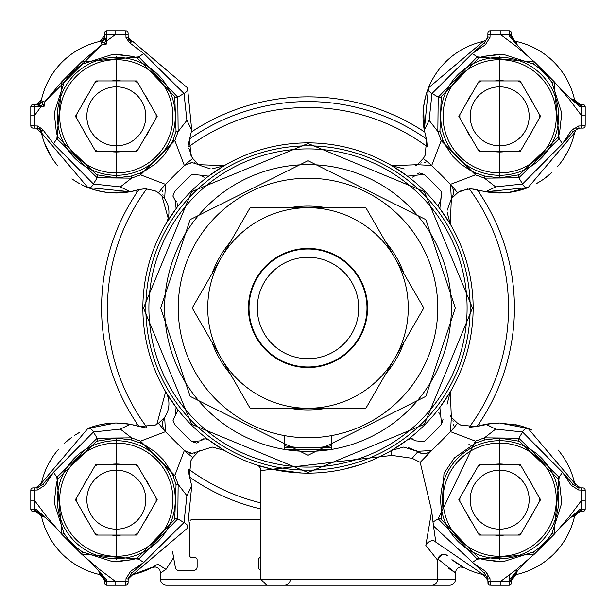 <?xml version="1.0" encoding="UTF-8"?>
<svg xmlns="http://www.w3.org/2000/svg" width="616" height="616" viewBox="0 0 616 616"><rect width="100%" height="100%" fill="white"/><g stroke="black" fill="none" stroke-linecap="round" stroke-linejoin="round"><path stroke-width="0.92" d="M133.556 574.389A76.669 76.669 0 0 0 157.072 564.626L157.811 564.233L165.989 569.384L160.553 572.88L160.553 579.302A5.898 5.898 0 0 0 166.451 585.2L449.549 585.2L266.713 585.2L260.814 579.302L437.753 579.302L437.753 560.329L425.825 545.406L431.685 511.01L420.189 462.347L431.685 450.55L417.209 451.32L408.085 447.486M290.305 579.302A5.898 5.898 0 0 1 284.407 585.2M166.451 585.2L225.433 585.2M130.084 424.255A76.669 76.669 0 0 0 87.849 428.49L115.446 423.015M79.618 432.363A76.669 76.669 0 0 0 78.702 432.871M74.521 435.404A76.669 76.669 0 0 0 74.513 435.404L79.587 432.378M58.443 449.395A76.669 76.669 0 0 0 41.826 481.543M107.931 423.469L101.024 424.547M96.727 425.556L93.932 426.349M93.917 426.357L87.849 428.49A5.898 3.927 68.2 0 1 93.455 431.993L120.328 429.098L131.585 437.861L140.564 441.148L165.45 431.685A11.796 11.796 0 0 1 164.68 417.209A23.593 23.593 0 0 0 165.666 391.745L176.153 407.438A165.142 165.142 0 0 1 407.438 176.153A165.142 165.142 0 0 1 407.438 439.847L410.988 438.654L415.577 440.84L424.024 441.587L415.577 440.84M71.826 437.237L64.364 443.289M52.283 457.519L48.518 463.879M42.065 480.58L41.426 483.252L35.79 487.887M518.549 425.363L499.684 423.015A76.669 76.669 0 0 0 485.909 424.255L495.672 429.098L522.545 431.993A5.898 3.927 -68.2 0 1 528.151 428.49L520.258 425.825M485.408 424.347A76.669 76.669 0 0 0 482.097 425.055M492.007 423.392L476.43 426.588L460.853 425.163L457.865 423.523L451.32 417.209L450.335 391.745L439.847 407.438L441.587 424.024L442.989 419.481M480.072 422.037A5.898 5.898 0 0 0 479.109 425.818L481.635 425.163M273.72 585.2L329.029 585.2L273.72 585.2M103.011 39.617L102.603 40.017M575.852 102.464L574.574 99.892L580.326 104.52M515.7 41.318L513.521 40.132M512.273 38.631L512.035 38.177M487.395 38.03L486.933 38.877M486.07 39.925L483.252 41.426A76.669 76.669 0 0 0 424.601 131.87L423.508 107.608M41.611 133.556A76.669 76.669 0 0 0 57.943 166.027M71.972 178.863A76.669 76.669 0 0 0 79.811 183.745M81.358 184.561A76.669 76.669 0 0 0 130.091 191.745L120.328 186.902L93.455 184.007A5.898 3.927 111.8 0 1 87.849 187.51L95.757 190.182M130.592 191.653A76.669 76.669 0 0 0 133.903 190.945M135.928 422.037A5.898 5.898 0 0 1 136.891 425.818A76.669 76.669 0 0 0 132.871 424.817M463.879 567.482L451.967 559.698A76.669 76.669 0 0 0 483.113 574.543M574.389 482.443A76.669 76.669 0 0 0 558.058 449.973M531.87 430.091A76.669 76.669 0 0 0 514.984 424.555M480.072 193.963A5.898 5.898 0 0 1 479.109 190.182A76.669 76.669 0 0 0 483.129 191.183M485.916 191.745A76.669 76.669 0 0 0 528.151 187.51L485.855 191.738L508.308 192.508M536.613 183.514A76.669 76.669 0 0 0 547.801 176.014M557.557 166.605A76.669 76.669 0 0 0 573.92 135.481M574.682 132.34L575.868 130.161M577.369 128.913L577.823 128.675M579.448 128.113L573.057 128.113M582.844 104.52L581.658 104.52L582.844 104.52A2.356 2.356 0 0 1 585.2 106.884A2.356 2.356 0 0 0 582.844 104.52A2.356 2.356 0 0 1 585.2 106.884L585.2 124.578M451.451 198.606L457.973 192.408L460.853 190.837L470.663 188.704L485.855 191.738L495.672 186.902L484.415 178.139L475.437 174.852L450.55 184.315L431.716 165.473L441.195 140.671L437.837 131.508L429.121 120.336L424.293 130.161L428.505 87.857L425.818 95.757M425.471 97.028L423.585 106.961M491.422 30.8L490.244 30.8A2.356 2.356 0 0 0 487.887 33.156L487.887 36.513M198.606 164.549L192.608 158.351L190.837 155.147L189.52 139.178L191.738 130.145L187.51 87.849L132.748 41.426A5.898 5.898 0 0 1 128.113 35.666L128.113 33.156L128.113 36.998L125.995 37.799L125.926 34.712L115.793 34.342L106.884 40.818L106.961 43.952L101.933 44.614L44.614 101.933L43.952 106.961L40.818 106.884L34.342 115.793L34.712 125.926L37.799 125.995L36.998 128.113L33.156 128.113L35.666 128.113A5.898 5.898 0 0 1 41.426 132.748L42.604 137.399M131.755 41.118L128.659 38.138M128.259 36.945L128.12 35.867M124.578 30.8L115.793 30.8L115.793 34.342L106.884 34.342L106.884 40.818L105.96 40.818L106.961 43.952L99.892 41.426A5.898 5.898 0 0 0 104.52 35.666L99.892 41.426A76.669 76.669 0 0 0 41.426 99.892L36.49 104.466A5.898 5.898 0 0 1 35.666 104.52L35.666 104.52A5.898 5.898 0 0 0 36.49 104.466M44.052 141.934L51.421 157.142M97.028 190.529L106.961 192.415M107.892 192.531L130.145 191.738L139.432 189.451L145.338 188.704L138.908 189.589M135.928 193.963A5.898 5.898 0 0 0 136.891 190.182L130.145 191.738L87.849 187.51L41.426 132.748L35.79 128.113M116.316 423.015L130.145 424.262L124.247 423.423M41.449 516.223L41.426 516.108A76.669 76.669 0 0 0 99.892 574.574L104.512 579.918M36.313 511.511L41.426 516.108L35.666 511.48A5.898 5.898 0 0 1 41.426 516.108L45.361 517.371L35.743 511.48L31.963 511.149M157.095 564.61L151.929 567.582L157.072 564.626M128.297 578.894L132.748 574.574L153.222 566.889M158.543 423.254A188.735 188.735 0 0 0 165.442 431.685L184.315 450.55L174.852 475.437L178.139 484.415L186.902 495.672L191.738 485.855L187.51 528.151L132.748 574.574A5.898 5.898 0 0 0 128.113 580.334L128.174 579.487M160.553 572.88L165.989 569.377L173.62 557.588M480.58 573.935L483.252 574.574L487.887 580.326M487.887 579.448L487.887 573.065M516.223 574.551L517.371 570.639L570.639 517.371L580.257 509.116L580.257 511.48L570.639 517.371L574.574 516.108L579.525 511.534M511.48 580.334L516.108 574.574L511.48 580.334A5.898 5.898 0 0 1 516.108 574.574A76.669 76.669 0 0 0 574.574 516.108A5.898 5.898 0 0 1 580.334 511.48M580.218 487.887L574.574 483.26L573.373 478.517M566.104 461.384L564.579 458.858M508.439 192.492L528.128 187.518M536.413 183.622L541.487 180.596M544.182 178.756L551.62 172.719M563.386 158.99L567.975 151.166M573.481 137.114L574.574 132.748L528.151 187.51A5.898 3.927 -111.8 0 1 522.545 184.007L495.672 186.902M288.319 583.722L287.818 584.114M487.287 38.254A5.898 5.898 0 0 0 487.887 35.666L487.887 33.156A2.356 2.356 0 0 1 490.244 30.8L509.116 30.8A2.356 2.356 0 0 1 511.48 33.156L511.48 35.743L517.371 45.361L570.639 98.629L574.574 99.892A76.669 76.669 0 0 0 516.108 41.426A5.898 5.898 0 0 1 511.48 35.666L511.48 35.897M485.824 40.148A5.898 5.898 0 0 0 487.087 38.623M130.03 40.017L129.63 39.617M104.528 33.01L104.52 33.156A2.356 2.356 0 0 1 106.884 30.8L115.793 30.8M40.017 102.603L39.617 103.011M39.617 129.63L40.017 130.03M35.697 487.887L32.825 487.911M105.082 584.361L104.52 580.257L98.629 570.639L106.884 580.257L106.884 585.2L105.213 584.507M127.427 584.507L128.113 582.844L128.113 579.487M488.442 584.361L487.887 580.334A5.898 5.898 0.1 0 0 483.252 574.574L484.715 573.588L433.479 525.972L431.685 511.01M511.48 581.658L511.48 580.257L509.116 580.257L509.116 581.658L511.48 581.658L511.48 582.844A2.356 2.356 0 0 1 509.116 585.2L510.448 584.792M485.855 424.262L499.684 423.015L528.151 428.49L574.574 483.252L580.334 487.887L582.844 487.887L580.303 487.887M478.94 57.788A2.356 1.386 -109.9 0 1 477.269 56.872L438.199 97.166L437.837 131.508L439.924 131.208L441.264 96.573L478.94 57.788L483.221 56.433L499.684 54.162L502.956 54.239L533.202 63.933A62.193 62.193 0 0 1 552.067 82.798L561.769 113.19L559.59 132.679L558.212 137.06L519.427 174.736L499.684 177.901L484.715 176.053L484.415 178.139L518.834 177.801L559.128 138.731A302.849 302.849 0 0 1 562.454 143.782L573.588 131.285A2.356 0.716 -158.4 0 1 571.201 130.669L578.655 125.987L579.002 128.113L573.588 131.285L574.574 132.748A5.898 5.898 0 0 1 580.334 128.113A5.898 5.898 0 0 0 580.326 128.113M582.844 128.113A2.356 2.356 0 0 0 585.2 125.756L581.288 125.926L581.535 128.113L583.175 128.089M104.697 32.271L105.344 31.378M30.8 115.793L30.8 106.884A2.356 2.356 0 0 1 33.156 104.52L35.743 104.52L34.342 104.52L34.342 115.793L30.8 115.793L30.8 125.756A2.356 2.356 0 0 0 33.156 128.113L36.998 128.113A5.898 5.321 90 0 1 41.865 131.616L41.426 132.748M87.849 428.49L41.426 483.252A5.898 5.898 0 0 1 35.666 487.887L33.156 487.887A2.356 2.356 0 0 0 30.8 490.244L30.8 500.207L30.8 490.244L34.712 490.074L34.342 509.116L30.8 509.116A2.356 2.356 0 0 0 33.156 511.48A2.356 2.356 0 0 1 30.8 509.116L30.8 500.207L34.342 500.207L47.239 517.371L61.947 534.472L63.933 533.202L54.231 502.81L56.41 483.321L57.788 478.94A2.356 1.386 -160.1 0 0 56.872 477.269L61.947 534.472L81.528 554.053L138.731 559.128L177.801 518.834L178.139 484.415L176.053 484.715L174.736 519.427L137.06 558.212L132.779 559.567L116.324 561.838L113.044 561.761L82.798 552.067A62.193 62.193 0 0 1 63.933 533.202M174.413 424.024L172.973 420.158L174.413 424.024A176.938 176.938 0 0 0 191.976 441.587L200.423 440.84L205.005 438.661L208.562 439.847A165.142 165.142 0 0 0 407.438 439.847L391.745 450.335L403.711 447.07L417.209 451.32A11.796 11.796 0 0 0 431.685 450.55L450.55 431.685L475.437 441.148L438.199 518.834L477.269 559.128A302.849 302.849 0 0 1 472.218 562.454L485.331 571.201A2.356 0.716 -68.4 0 0 484.715 573.588L487.887 579.002L490.013 578.655L490.074 581.288L500.207 581.658L500.207 585.2L491.422 585.2M580.257 511.48L583.175 511.449M511.303 583.729L510.764 584.53M31.963 127.789L32.825 128.089M582.844 487.887A2.356 2.356 0 0 1 585.2 490.244L585.2 509.116A2.356 2.356 0 0 1 582.844 511.48L581.658 511.48L581.658 500.207L585.2 500.207M472.51 308L424.324 424.324L308 472.51L191.676 424.324L143.489 308L191.676 191.676L308 143.489L424.324 191.676L472.51 308M431.855 585.2A5.898 5.898 0 0 0 437.753 579.302L455.447 579.302A5.898 5.898 0 0 1 449.549 585.2M252.414 425.248A129.753 129.753 0 0 1 190.752 252.414A129.753 129.753 0 0 1 363.586 190.752A129.753 129.753 0 0 1 425.248 363.586A129.753 129.753 0 0 1 252.414 425.248A129.753 129.753 0 0 0 284.407 435.589L284.407 449.418A143.374 143.374 0 0 1 165.119 296.165A143.374 143.374 0 0 1 308 164.626A143.374 143.374 0 0 1 450.881 296.165A143.374 143.374 0 0 1 331.593 449.418L330.8 449.549A143.374 143.374 0 0 1 285.2 449.549L284.407 449.418M363.586 190.752A129.753 129.753 0 0 0 178.786 296.157M424.293 130.161L426.618 139.586L425.194 155.163L423.554 158.15L417.232 164.703L391.768 165.681L407.438 176.153L424.024 174.413A176.938 176.938 0 0 1 441.587 191.976L440.84 200.423L438.692 204.35M203.503 438.854L201.34 439.932M188.735 469.484L189.05 474.705M191.738 485.855L189.412 476.43L190.837 460.853L192.477 457.865L198.791 451.32L211.989 447.077M200.855 450.027L199.638 450.758M467.883 188.866L458.343 192.177M451.459 198.591L447.154 210.287M447.077 211.935L450.335 224.255L451.32 198.791A11.796 11.796 0 0 0 450.55 184.315L451.32 198.791M476.23 189.366L469.215 188.742M174.413 191.976L172.973 195.842L174.413 191.976A176.938 176.938 0 0 1 191.976 174.413L200.423 175.16L191.976 174.413M172.973 420.158L177.308 411.65M120.328 429.098L130.145 424.262L138.508 426.287M256.988 465.072L256.749 464.988A5.898 5.898 0 0 1 260.814 470.593L260.814 579.302L160.553 579.302M431.392 450.804A11.796 11.596 49.2 0 1 417.717 451.851L417.209 451.32L417.725 451.844L412.166 458.296L420.189 462.347M412.166 458.296L391.892 455.417L260.814 470.593M192.746 457.457A188.735 188.735 0 0 1 184.315 450.558L192.046 453.438L198.791 451.32M194.417 453.199A11.796 11.796 0 0 0 195.503 452.922M194.641 162.847A11.796 11.796 0 0 1 195.842 163.186M200.423 175.16L208.562 176.153L224.255 165.666L198.791 164.68L192.046 162.562L184.315 165.45L165.45 184.315L164.68 198.791A23.593 23.593 0 0 1 165.666 224.255L176.153 208.562L175.16 200.423L172.988 196.242M284.407 435.589A129.753 129.753 0 0 0 437.214 296.157M332.848 180.65L331.608 180.411M131.285 439.947L131.585 437.861L97.166 438.199A2.356 1.555 71.8 0 1 96.573 441.264L116.316 438.099L131.285 439.947L140.186 442.896L145.16 445.252L155.625 452.236L163.486 460.044L170.786 470.909L173.104 475.814L176.053 484.715M116.316 559.836L116.316 439.524L116.316 559.836M116.316 54.162L132.679 56.41L137.06 57.788L174.736 96.573L176.053 131.285L173.104 140.186L170.748 145.16L163.764 155.625L155.956 163.486L145.091 170.786L140.186 173.104L131.285 176.053L116.316 177.901L96.573 174.736L57.788 137.06L56.433 132.771L54.239 113.051L63.933 82.798A62.193 62.193 0 0 1 82.798 63.933L113.19 54.239L116.316 54.162M116.316 176.476L116.316 56.164L116.316 176.476M441.264 519.427L443.99 473.365L454.4 457.896L475.814 442.896L475.437 441.148L484.415 437.861L484.715 439.947L499.684 438.099L519.427 441.264L558.212 478.94L559.567 483.229L561.761 502.949L552.067 533.202A62.193 62.193 0 0 1 533.202 552.067L502.81 561.761L499.684 561.838L483.321 559.59L478.94 558.212L441.264 519.427A2.356 1.555 161.8 0 0 438.199 518.834A247.801 247.801 0 0 1 432.894 522.022M499.684 439.524L499.684 559.836L499.684 439.524M437.914 558.974L437.753 560.329A5.898 5.898 0 0 1 443.651 554.431L442.635 554.523M442.034 554.662L437.938 558.881M438.862 585.2L390.567 585.2M499.684 56.164L499.684 176.476L499.684 56.164M224.255 450.335L212.289 447.077L224.255 450.335L208.562 439.847A165.142 165.142 0 0 1 176.153 407.438L175.16 415.577M331.593 449.418L331.593 435.589M285.2 449.549L330.8 449.549L285.2 449.549M256.749 464.988L271.81 469.123L301.655 473.019L284.915 471.517M344.382 469.084L360.368 464.618M424.024 441.587A176.938 176.938 0 0 0 441.587 424.024M441.587 191.976L439.847 208.562L450.335 224.255M177.239 206.129A5.898 5.898 0 0 0 177.162 203.565M176.446 201.886A5.898 5.898 0 0 0 175.16 200.423M177.285 410.148L177.139 409.463M164.549 417.394L158.351 423.392L155.147 425.163L139.178 426.48M141.48 426.98L145.091 427.296M156.826 424.308L165.666 391.745M168.176 218.203L161.777 195.372M145.338 188.704L155.147 190.837L158.135 192.477L164.68 198.791M412.82 438.946L411.588 438.684M391.745 450.335A5.898 2.526 -120.5 0 0 391.892 455.417M260.214 467.991L259.182 466.52M438.854 412.497L440.263 415.038M438.715 205.852L438.862 206.537M476.83 189.52L477.492 189.713L476.83 189.52M450.335 391.745L447.077 404.219M450.027 415.145L450.75 416.354M469.215 427.258L476.607 426.542M412.497 177.146L415.038 175.737M200.762 175.537L204.081 177.269M189.02 141.48L188.704 145.091M188.866 148.14L192.177 157.657M199.854 165.381L210.287 168.846M211.935 168.923L224.255 165.666M391.768 165.681L404.242 168.938M415.169 165.989L416.385 165.273M188.75 146.785A200.531 200.531 0 0 1 427.281 146.808L426.657 139.77M138.908 426.403A206.429 206.429 0 0 1 138.908 189.597M165.45 431.685L164.68 417.209M198.614 442.334L197.228 442.865M196.396 443.004L191.976 441.587M162.624 190.806A11.796 11.796 0 0 0 162.578 191.422M162.863 194.702A11.796 11.796 0 0 0 163.048 195.388M158.543 192.746A188.735 188.735 0 0 1 165.442 184.315L140.564 174.852L131.585 178.139L120.328 186.902M188.75 469.215A200.531 200.531 0 0 0 260.814 502.895L260.814 504.281M189.597 477.092A206.429 206.429 0 0 0 260.814 508.962M189.905 453.245A11.796 11.796 0 0 0 192.046 453.438M457.457 423.254A188.735 188.735 0 0 1 450.558 431.685L451.32 417.209M417.386 173.666L418.772 173.135M419.604 172.996L424.024 174.413M423.284 158.566A188.735 188.735 0 0 1 424.678 159.66A188.735 188.735 0 0 1 431.708 165.465L417.232 164.703M477.092 426.403A206.429 206.429 0 0 0 477.092 189.597M453.376 425.194A11.796 11.796 0 0 0 453.422 424.578M453.137 421.298A11.796 11.796 0 0 0 452.952 420.613M558.212 478.94A2.356 1.386 -19.9 0 1 559.128 477.269L518.834 438.199L484.415 437.861L495.672 429.098M189.597 138.908A206.429 206.429 0 0 1 426.434 138.931M189.713 138.508L189.52 139.178M191.738 130.145L186.902 120.328L178.139 131.585L174.852 140.564L184.315 165.45A188.735 188.735 0 0 1 192.746 158.543M190.999 162.609A11.796 11.796 0 0 1 192.046 162.562M425.217 162.647A11.796 11.796 0 0 0 424.601 162.601M421.321 162.886A11.796 11.796 0 0 0 420.636 163.063M429.121 120.336L432.008 93.463A5.898 3.927 -158.2 0 1 428.505 87.857L483.252 41.426A5.898 5.898 0 0 0 487.887 35.666M41.426 483.252L42.412 484.715L53.546 472.218L93.455 431.993A247.801 247.801 0 0 0 97.166 438.199L56.872 477.269A302.849 302.849 0 0 1 53.546 472.218L44.799 485.331L37.345 490.013L34.712 490.074L34.465 487.887L36.998 487.887L42.412 484.715A2.356 0.716 21.6 0 1 44.799 485.331M173.104 475.814L174.852 475.437L140.564 441.148L140.186 442.896M57.788 137.06A2.356 1.386 160.1 0 1 56.872 138.731L97.166 177.801L131.585 178.139L131.285 176.053M140.186 173.104L140.564 174.852L174.852 140.564L173.104 140.186M96.573 174.736A2.356 1.555 108.2 0 1 97.166 177.801A247.801 247.801 0 0 0 93.455 184.007L53.546 143.782L42.797 129.66L41.865 131.616M483.252 574.574L435.835 542.149L433.479 525.972M425.825 545.406A5.898 4.073 146.4 0 1 430.584 541.071A5.898 4.073 146.4 0 1 435.766 542.034M447.108 555.509L446.515 554.947M445.576 554.754L443.651 554.438A5.898 5.898 0 0 1 447.409 555.786M186.902 495.672L184.007 522.545A5.898 3.927 21.8 0 1 187.51 528.151M174.736 519.427A2.356 1.555 18.2 0 1 177.801 518.834A247.801 247.801 0 0 0 184.007 522.545L143.782 562.454L131.285 573.588L132.748 574.574M571.201 130.669L562.454 143.782L522.545 184.007A247.801 247.801 0 0 0 518.834 177.801A2.356 1.555 -108.2 0 1 519.427 174.736M442.942 140.286L441.195 140.671L475.437 174.852L475.814 173.104L470.809 170.732L460.452 163.825L452.544 155.994L445.276 145.207L442.942 140.286L439.924 131.208M484.715 176.053L475.814 173.104M475.814 442.896L484.715 439.947M580.334 487.887A5.898 5.898 0 0 1 574.574 483.252L573.588 484.715L579.002 487.887L581.535 487.887L581.288 490.074L578.655 490.013L579.002 487.887M519.427 441.264A2.356 1.555 -71.8 0 1 518.834 438.199A247.801 247.801 0 0 0 522.545 431.993L562.454 472.218L573.588 484.715A2.356 0.716 -21.6 0 0 571.201 485.331L562.454 472.218A302.849 302.849 0 0 1 559.128 477.269L554.053 534.472L552.067 533.202M187.51 87.849A5.898 3.927 158.2 0 1 184.007 93.455L186.902 120.328M132.748 41.426L129.66 42.797L143.782 53.546L184.007 93.455A247.801 247.801 0 0 0 177.801 97.166L138.731 56.872A2.356 1.386 109.9 0 1 137.06 57.788M176.053 131.285L178.139 131.585L177.801 97.166A2.356 1.555 161.8 0 1 174.736 96.573M441.264 96.573A2.356 1.555 -161.8 0 1 438.199 97.166A247.801 247.801 0 0 0 432.008 93.463L472.226 53.546L484.723 42.412L483.252 41.426M36.552 487.887L36.998 487.887L37.345 490.013M42.797 129.66L37.799 125.995M53.546 143.782A302.849 302.849 0 0 1 56.872 138.731L61.947 81.528L44.614 101.933L42.111 101.432L43.952 106.961L40.818 105.96L40.818 106.884L30.8 106.884A2.356 2.356 0 0 1 33.156 104.52L31.963 104.851M451.921 559.659L464.11 567.606L457.295 563.571M448.34 568.191L455.447 572.818L437.93 558.989M128.113 580.334L128.113 582.844A2.356 2.356 0 0 1 125.756 585.2L126.58 585.054M125.987 578.655L125.926 581.288L128.113 581.535L128.113 579.002L125.987 578.655L130.669 571.201L143.782 562.454A302.849 302.849 0 0 1 138.731 559.128A2.356 1.386 70.1 0 0 137.06 558.212M130.669 571.201A2.356 0.716 68.4 0 1 131.285 573.588L128.113 579.002M103.958 42.935A5.898 1.725 133.8 0 0 105.96 40.818L105.09 37.938A5.898 3.827 -46.5 0 1 101.432 42.111L101.933 44.614L81.528 61.947L138.731 56.872A302.849 302.849 0 0 1 143.782 53.546M129.66 42.797L125.995 37.799M131.616 41.865A5.898 5.321 -0 0 1 128.113 36.998L128.113 34.465L125.926 34.712L125.756 30.8A2.356 2.356 0 0 1 128.113 33.156L128.005 32.44M490.013 37.345L490.074 34.712L487.887 34.465L487.887 36.998L490.013 37.345L485.339 44.799L472.226 53.546A302.849 302.849 0 0 1 477.269 56.872L534.472 61.947L533.202 63.933M485.339 44.799A2.356 0.716 -111.6 0 1 484.723 42.412L487.887 36.998M580.257 104.52L580.257 106.884L570.639 98.629L580.257 104.52L581.658 104.52L581.658 106.884L585.2 106.884M57.788 478.94L96.573 441.264M34.465 128.113L34.712 125.926L30.8 125.756M127.404 584.53L128.113 582.844M82.798 552.067L81.528 554.053L98.629 568.76L115.793 581.658L125.926 581.288L125.756 585.2L106.884 585.2A2.356 2.356 0 0 1 104.52 582.844L104.635 583.56M558.212 137.06A2.356 1.386 19.9 0 0 559.128 138.731L554.053 81.528L552.067 82.798M578.655 125.987L581.288 125.926L581.658 115.793L568.76 98.629L554.053 81.528L534.472 61.947L517.371 47.239L500.207 34.342L500.207 30.8M578.655 490.013L571.201 485.331M478.94 558.212A2.356 1.386 -70.1 0 0 477.269 559.128L534.472 554.053L554.053 534.472L568.76 517.371L581.658 500.207L581.288 490.074L585.2 490.244M511.365 32.44L511.48 34.342L490.074 34.712L490.244 30.8L489.42 30.946M580.334 104.52A5.898 5.898 0 0 1 574.574 99.892M516.108 41.426L517.371 45.361L509.116 35.743L511.48 35.743M580.257 509.116L585.2 509.116A2.356 2.356 0 0 1 582.844 511.48M99.884 41.457A5.898 5.852 180 0 0 104.52 35.743L104.52 34.342L106.884 34.342L106.884 30.8A2.356 2.356 0 0 0 104.52 33.156M42.935 103.958A5.898 1.725 -43.8 0 1 40.818 105.96L35.743 104.52A5.898 5.852 90 0 0 41.457 99.884L42.111 101.432A5.898 3.827 -43.5 0 1 37.938 105.09M35.666 104.52A5.898 5.898 0 0 0 41.426 99.892L41.457 99.884M490.013 578.655L485.331 571.201M104.52 581.658L115.793 581.658L115.793 585.2M585.2 115.793L581.658 115.793L581.658 106.884L580.257 106.884M104.52 35.743L105.09 37.938M517.371 570.639L516.231 569.677L516.863 571.409L511.48 580.257M510.918 584.361L511.48 582.844M104.52 580.334A5.898 5.898 0 0 0 99.892 574.574L98.629 570.639L45.361 517.371L35.743 509.116L35.743 511.48M487.887 581.535L490.074 581.288L490.244 585.2A2.356 2.356 0 0 1 487.887 582.844M509.116 35.743L509.116 30.8A2.356 2.356 0 0 1 511.48 33.156M516.662 570.97L509.116 580.257L509.116 575.182M500.207 585.2L509.116 585.2L509.116 581.658L500.207 581.658L516.231 569.677L534.472 554.053L533.202 552.067M104.52 580.257L106.884 580.257M514.429 525.217A29.491 29.491 0 0 1 474.143 514.429A29.491 29.491 0 0 1 484.938 474.143A29.491 29.491 0 0 1 525.217 484.938A29.491 29.491 0 0 1 514.429 525.217M470.193 448.602A58.982 58.982 0 0 1 550.758 470.193A58.982 58.982 0 0 1 529.167 550.758A58.982 58.982 0 0 1 448.602 529.167A58.982 58.982 0 0 1 470.193 448.602M471.371 450.65A56.618 56.618 0 0 1 548.717 471.371A56.618 56.618 0 0 1 527.989 548.717A56.618 56.618 0 0 1 450.65 527.989A56.618 56.618 0 0 1 471.371 450.65M521.19 533.202A39.832 39.832 0 0 1 517.956 535.065M495.102 535.065L520.112 535.065L528.035 521.336A35.682 35.682 0 0 0 532.617 513.413L540.54 499.684L532.617 485.955A35.682 35.682 0 0 0 528.035 478.024L520.112 464.295L504.258 464.295A35.682 35.682 0 0 0 495.102 464.295L479.248 464.295L458.82 499.684L479.248 535.065L495.102 535.065A35.682 35.682 0 0 0 504.258 535.065L495.102 535.065M481.404 535.065A39.832 39.832 0 0 1 478.17 533.202M459.898 501.547A39.832 39.832 0 0 1 459.898 497.813M481.404 464.295A39.832 39.832 0 0 0 478.17 466.158M466.743 513.413A35.682 35.682 0 0 0 471.325 521.336L466.743 513.413M471.325 478.024A35.682 35.682 0 0 0 466.743 485.955L471.325 478.024M504.258 464.295L495.102 464.295L504.258 464.295M532.617 485.955L528.035 478.024L532.617 485.955M528.035 521.336L532.617 513.413L528.035 521.336M521.19 466.158A39.832 39.832 0 0 0 517.956 464.295M539.462 497.813A39.832 39.832 0 0 1 539.462 501.547M514.429 141.857A29.491 29.491 0 0 1 474.143 131.062A29.491 29.491 0 0 1 484.938 90.783A29.491 29.491 0 0 1 525.217 101.571A29.491 29.491 0 0 1 514.429 141.857M470.193 65.242A58.982 58.982 0 0 1 550.758 86.833A58.982 58.982 0 0 1 529.167 167.398A58.982 58.982 0 0 1 448.602 145.807A58.982 58.982 0 0 1 470.193 65.242M471.371 67.283A56.618 56.618 0 0 1 548.717 88.011A56.618 56.618 0 0 1 527.989 165.35A56.618 56.618 0 0 1 450.65 144.629A56.618 56.618 0 0 1 471.371 67.283M521.19 149.842A39.832 39.832 0 0 1 517.956 151.705M495.102 151.705L520.112 151.705L528.035 137.976A35.682 35.682 0 0 0 532.617 130.045L540.54 116.316L532.617 102.587A35.682 35.682 0 0 0 528.035 94.664L520.112 80.935L504.258 80.935A35.682 35.682 0 0 0 495.102 80.935L479.248 80.935L458.82 116.316L479.248 151.705L495.102 151.705A35.682 35.682 0 0 0 504.258 151.705L495.102 151.705M481.404 151.705A39.832 39.832 0 0 1 478.17 149.842M459.898 118.187A39.832 39.832 0 0 1 459.898 114.453M481.404 80.935A39.832 39.832 0 0 0 478.17 82.798M466.743 130.045A35.682 35.682 0 0 0 471.325 137.976L466.743 130.045M471.325 94.664A35.682 35.682 0 0 0 466.743 102.587L471.325 94.664M504.258 80.935L495.102 80.935L504.258 80.935M532.617 102.587L528.035 94.664L532.617 102.587M528.035 137.976L532.617 130.045L528.035 137.976M521.19 82.798A39.832 39.832 0 0 0 517.956 80.935M539.462 114.453A39.832 39.832 0 0 1 539.462 118.187M131.062 525.217A29.491 29.491 0 0 1 90.783 514.429A29.491 29.491 0 0 1 101.571 474.143A29.491 29.491 0 0 1 141.857 484.938A29.491 29.491 0 0 1 131.062 525.217M86.833 448.602A58.982 58.982 0 0 1 167.398 470.193A58.982 58.982 0 0 1 145.807 550.758A58.982 58.982 0 0 1 65.242 529.167A58.982 58.982 0 0 1 86.833 448.602M88.011 450.65A56.618 56.618 0 0 1 165.35 471.371A56.618 56.618 0 0 1 144.629 548.717A56.618 56.618 0 0 1 67.283 527.989A56.618 56.618 0 0 1 88.011 450.65M137.83 533.202A39.832 39.832 0 0 1 134.596 535.065M111.742 535.065L136.752 535.065L144.675 521.336A35.682 35.682 0 0 0 149.257 513.413L157.18 499.684L149.257 485.955A35.682 35.682 0 0 0 144.675 478.024L136.752 464.295L120.898 464.295A35.682 35.682 0 0 0 111.742 464.295L95.888 464.295L75.46 499.684L95.888 535.065L111.742 535.065A35.682 35.682 0 0 0 120.898 535.065L111.742 535.065M98.044 535.065A39.832 39.832 0 0 1 94.81 533.202M76.538 501.547A39.832 39.832 0 0 1 76.538 497.813M98.044 464.295A39.832 39.832 0 0 0 94.81 466.158M83.383 513.413A35.682 35.682 0 0 0 87.965 521.336L83.383 513.413M87.965 478.024A35.682 35.682 0 0 0 83.383 485.955L87.965 478.024M120.898 464.295L111.742 464.295L120.898 464.295M149.257 485.955L144.675 478.024L149.257 485.955M144.675 521.336L149.257 513.413L144.675 521.336M137.83 466.158A39.832 39.832 0 0 0 134.596 464.295M156.102 497.813A39.832 39.832 0 0 1 156.102 501.547M131.062 141.857A29.491 29.491 0 0 1 90.783 131.062A29.491 29.491 0 0 1 101.571 90.783A29.491 29.491 0 0 1 141.857 101.571A29.491 29.491 0 0 1 131.062 141.857M86.833 65.242A58.982 58.982 0 0 1 167.398 86.833A58.982 58.982 0 0 1 145.807 167.398A58.982 58.982 0 0 1 65.242 145.807A58.982 58.982 0 0 1 86.833 65.242M88.011 67.283A56.618 56.618 0 0 1 165.35 88.011A56.618 56.618 0 0 1 144.629 165.35A56.618 56.618 0 0 1 67.283 144.629A56.618 56.618 0 0 1 88.011 67.283M137.83 149.842A39.832 39.832 0 0 1 134.596 151.705M111.742 151.705L136.752 151.705L144.675 137.976A35.682 35.682 0 0 0 149.257 130.045L157.18 116.316L149.257 102.587A35.682 35.682 0 0 0 144.675 94.664L136.752 80.935L120.898 80.935A35.682 35.682 0 0 0 111.742 80.935L95.888 80.935L75.46 116.316L95.888 151.705L111.742 151.705A35.682 35.682 0 0 0 120.898 151.705L111.742 151.705M98.044 151.705A39.832 39.832 0 0 1 94.81 149.842M76.538 118.187A39.832 39.832 0 0 1 76.538 114.453M98.044 80.935A39.832 39.832 0 0 0 94.81 82.798M83.383 130.045A35.682 35.682 0 0 0 87.965 137.976L83.383 130.045M87.965 94.664A35.682 35.682 0 0 0 83.383 102.587L87.965 94.664M120.898 80.935L111.742 80.935L120.898 80.935M149.257 102.587L144.675 94.664L149.257 102.587M144.675 137.976L149.257 130.045L144.675 137.976M137.83 82.798A39.832 39.832 0 0 0 134.596 80.935M156.102 114.453A39.832 39.832 0 0 1 156.102 118.187M385.693 242.042A101.917 101.917 0 0 1 403.965 273.689M403.965 342.311A101.917 101.917 0 0 1 385.693 373.958M326.272 408.262A101.917 101.917 0 0 1 289.728 408.262M230.307 373.958A101.917 101.917 0 0 1 212.035 342.311M212.035 273.689A101.917 101.917 0 0 1 230.307 242.042M289.728 207.738A101.917 101.917 0 0 1 326.272 207.738M457.457 192.746A188.735 188.735 0 0 0 450.558 184.315M468.907 444.544L470.847 445.252M191.399 131.87A5.898 5.898 0 0 0 192.284 131.393A211.142 211.142 0 0 1 423.716 131.393A5.898 5.898 0 0 0 424.632 131.878M189.451 522.707L189.451 555.124A2.356 2.356 0 0 0 191.815 557.48L194.764 557.48A2.356 2.356 0 0 1 197.12 559.836L197.12 566.92A3.542 3.542 0 0 1 193.578 570.455L178.856 570.455A3.542 3.542 0 0 1 175.375 567.529L172.588 551.759M260.814 519.735L191.815 519.735A2.356 2.356 0 0 0 190.128 520.443M260.814 570.254A3.542 3.542 0 0 1 258.458 566.92L258.458 559.836A2.356 2.356 0 0 1 260.814 557.48M308 358.72A50.72 50.72 0 0 0 358.72 308A50.72 50.72 0 0 0 308 257.28A50.72 50.72 0 0 0 257.28 308A50.72 50.72 0 0 0 308 358.72M308 249.018A58.982 58.982 0 0 1 366.982 308A58.982 58.982 0 0 1 308 366.982A58.982 58.982 0 0 1 249.018 308A58.982 58.982 0 0 1 308 249.018M408.262 308A100.262 100.262 0 0 0 394.833 257.865L423.777 308L394.833 358.135A100.262 100.262 0 0 0 408.262 308M248.433 308A59.567 59.567 0 0 1 308 248.433A59.567 59.567 0 0 1 367.567 308A59.567 59.567 0 0 1 308 367.567A59.567 59.567 0 0 1 248.433 308M394.833 257.865A100.262 100.262 0 0 0 221.167 257.865A100.262 100.262 0 0 0 308 408.262A100.262 100.262 0 0 0 394.833 358.135L365.889 408.262L250.111 408.262L192.223 308L250.111 207.738L365.889 207.738L394.833 257.865M30.8 509.116A2.356 2.356 0 0 0 33.156 511.48M148.903 308A159.097 159.097 0 0 1 308 148.903A159.097 159.097 0 0 1 467.097 308A159.097 159.097 0 0 1 308 467.097A159.097 159.097 0 0 1 148.903 308M160.691 308L190.159 219.619L308 160.691L425.841 219.619L455.309 308L425.841 396.381L308 455.309L190.159 396.381L160.691 308M145.846 308A162.154 162.154 0 0 0 308 470.154A162.154 162.154 0 0 0 470.154 308A162.154 162.154 0 0 0 308 145.846A162.154 162.154 0 0 0 145.846 308M146.785 188.75A200.531 200.531 0 0 0 146.785 427.25M469.215 427.25A200.531 200.531 0 0 0 469.215 188.75M63.933 82.798L61.947 81.528L81.528 61.947L82.798 63.933M34.342 511.48L34.342 509.116L35.743 509.116M331.593 445.807A139.809 139.809 0 0 1 284.407 445.807M160.553 572.818L159.814 569.954L157.719 567.775L155.317 566.959L151.952 567.575M152.429 567.321L154.524 566.158M260.406 466.173L256.941 465.057M164.049 418.072L163.417 418.865M155.14 425.163L158.343 423.385M139.432 189.451L138.508 189.713M155.14 190.837L158.135 192.477M164.056 197.944L163.417 197.135M189.42 476.43L189.713 477.492M190.837 460.86L192.477 457.865M197.944 451.944L197.135 452.583M451.952 197.929L452.583 197.135M457.973 192.408L460.86 190.837M476.43 426.58L477.492 426.287M460.86 425.163L457.865 423.523M451.944 418.056L452.583 418.865M197.929 164.049L197.135 163.417M190.837 155.14L192.615 158.343M426.611 139.586L426.318 138.515M425.194 155.155L423.554 158.15M418.087 164.079L418.888 163.433M416.493 450.835L417.209 451.32M145.16 445.252L155.625 452.236M163.486 460.044L170.786 470.909M170.748 145.16L163.764 155.625M155.956 163.486L145.091 170.786M443.99 473.365L454.4 457.896M464.079 567.59L460.429 566.99L458.227 567.806L456.187 569.946L455.44 572.818L455.447 579.302M470.809 170.732L460.452 163.825M452.544 155.994L445.276 145.207M56.433 132.771L54.239 113.051M463.132 567.082L460.314 565.48M113.19 54.239L132.671 56.41M54.239 502.81L56.41 483.329M132.779 559.567L113.051 561.761M502.81 561.761L483.329 559.59M559.567 483.229L561.761 502.949M561.761 113.19L559.59 132.671M483.221 56.433L502.949 54.239M331.593 447.57L284.407 447.57"/></g></svg>
